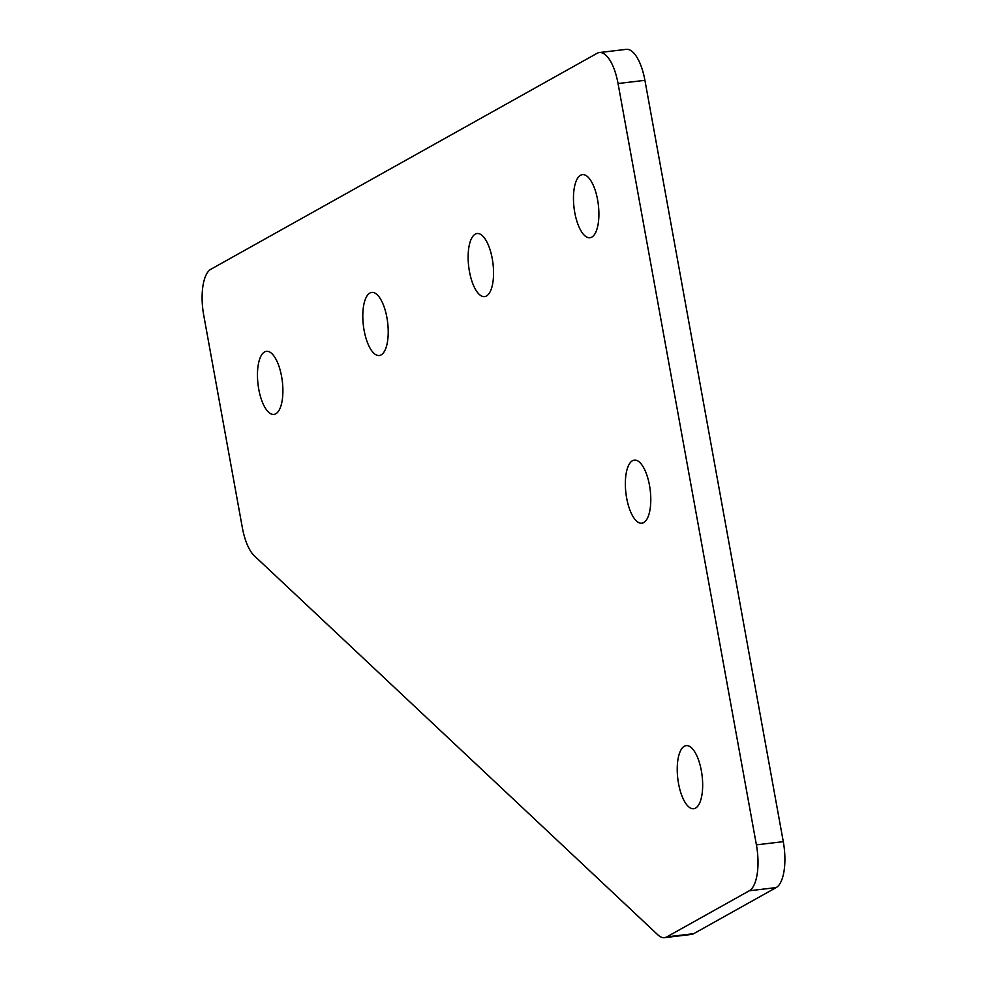 <?xml version="1.0" encoding="UTF-8"?>
<svg xmlns="http://www.w3.org/2000/svg" width="987" height="987" viewBox="0 0 987 987"><rect width="100%" height="100%" fill="white"/><g stroke="black" fill="none" stroke-linecap="round" stroke-linejoin="round"><path stroke-width="1.48" d="M281.591 376.479A31.769 12.239 -96.8 0 0 266.416 351.323A31.769 12.239 -96.8 0 0 258.767 389.248A31.769 12.239 -96.8 0 0 273.93 414.417A31.769 12.239 -96.8 0 0 281.591 376.479M386.916 317.592A31.769 12.239 -96.8 0 0 371.754 292.423A31.769 12.239 -96.8 0 0 364.104 330.349A31.769 12.239 -96.8 0 0 379.267 355.517A31.769 12.239 -96.8 0 0 386.916 317.592M492.254 258.693A31.769 12.239 -96.8 0 0 477.091 233.524A31.769 12.239 -96.8 0 0 469.442 271.45A31.769 12.239 -96.8 0 0 484.605 296.618A31.769 12.239 -96.8 0 0 492.254 258.693M701.362 770.798A31.769 12.239 -96.8 0 0 686.187 745.629A31.769 12.239 -96.8 0 0 678.538 783.555A31.769 12.239 -96.8 0 0 693.713 808.723A31.769 12.239 -96.8 0 0 701.362 770.798M649.483 485.296A31.769 12.239 -96.8 0 0 634.308 460.127A31.769 12.239 -96.8 0 0 626.659 498.065A31.769 12.239 -96.8 0 0 641.834 523.221A31.769 12.239 -96.8 0 0 649.483 485.296M597.591 199.793A31.769 12.239 -96.8 0 0 582.429 174.637A31.769 12.239 -96.8 0 0 574.767 212.563A31.769 12.239 -96.8 0 0 589.942 237.731A31.769 12.239 -96.8 0 0 597.591 199.793M599.368 52.558L626.251 49.35A39.098 15.064 83.2 0 1 644.918 80.329L618.047 83.525A39.098 15.064 -96.8 0 0 599.368 52.558A39.098 15.064 -96.8 0 0 597.086 53.31L210.848 269.266A39.098 15.064 -96.8 0 0 203.717 315.186L242.333 527.638A39.098 15.064 -96.8 0 0 254.338 555.817L657.86 934.849A39.098 15.064 -96.8 0 0 664.522 937.65A39.098 15.064 -96.8 0 0 666.817 936.885L749.281 890.78A39.098 15.064 -96.8 0 0 756.4 844.86L618.047 83.525M756.4 844.86L783.283 841.664L644.918 80.329M783.283 841.664A39.098 15.064 83.2 0 1 776.152 887.584L749.281 890.78M666.817 936.885L693.688 933.69L776.152 887.584M693.688 933.69A39.098 15.064 83.2 0 1 691.393 934.442L664.522 937.65"/></g></svg>
